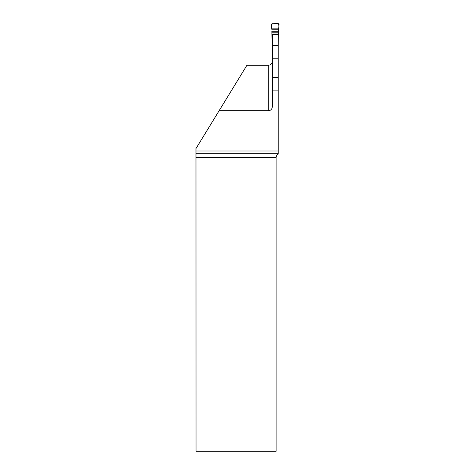 <?xml version="1.0" encoding="UTF-8"?>
<svg xmlns="http://www.w3.org/2000/svg" width="475" height="475" viewBox="0 0 475 475"><rect width="100%" height="100%" fill="white"/><g stroke="black" fill="none" stroke-linecap="round" stroke-linejoin="round"><path stroke-width="0.71" d="M219.1 110.758L195.979 148.574L195.979 150.997L278.207 150.997L278.207 90.137L272.294 90.137L272.294 106.732A4.026 4.026 0 0 1 268.274 110.758L219.1 110.758L246.893 65.301L268.274 65.301C270.863 64.915 272.205 63.573 272.294 61.275M278.207 150.997L278.207 154.084C276.877 154.88 276.189 156.055 276.129 157.599L276.129 451.25L196.038 451.25L195.979 150.997M272.294 90.137L272.294 34.913L278.207 34.913L278.207 90.137M278.777 28.85L271.724 28.85L271.48 24.296L271.973 23.75L278.528 23.75L279.021 24.296L278.392 32.306L278.207 48.646M272.294 48.646L271.848 31.202L278.647 31.202C278.962 28.66 278.956 26.178 278.629 23.762C276.046 23.53 273.659 23.673 271.48 24.195L271.724 28.85M268.274 110.758L268.274 65.301M196.027 153.716L278.207 153.716M276.129 157.599L196.038 157.599M272.294 77.567L278.207 77.567M272.294 58.223L278.207 58.223M272.294 45.653L278.207 45.653M278.392 32.781L272.11 32.781M278.392 32.953L272.11 32.953M278.392 34.681L272.11 34.681M278.392 34.913L272.11 34.913M278.76 29.236L271.736 29.236M278.647 31.202L271.848 31.202M278.641 31.285L271.854 31.285"/></g></svg>
